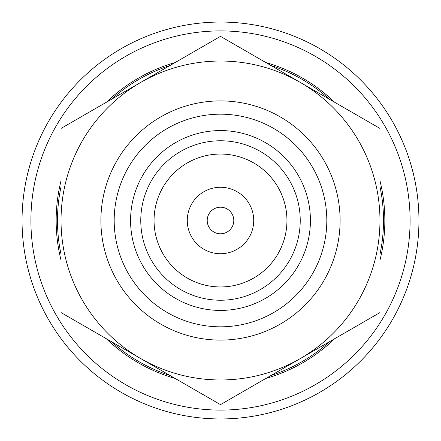 <?xml version="1.0" encoding="UTF-8"?>
<svg xmlns="http://www.w3.org/2000/svg" width="441" height="441" viewBox="0 0 441 441"><rect width="100%" height="100%" fill="white"/><g stroke="black" fill="none" stroke-linecap="round" stroke-linejoin="round"><path stroke-width="0.66" d="M220.5 100.901A119.599 119.599 0 0 0 100.901 220.5A119.599 119.599 0 0 0 220.5 340.099A119.599 119.599 0 0 0 340.099 220.5A119.599 119.599 0 0 0 220.5 100.901M220.5 114.186A106.314 106.314 0 0 0 114.186 220.5A106.314 106.314 0 0 0 220.5 326.814A106.314 106.314 0 0 0 326.814 220.5A106.314 106.314 0 0 0 220.5 114.186M220.5 286.948A66.448 66.448 0 0 0 286.948 220.5A66.448 66.448 0 0 0 220.5 154.052A66.448 66.448 0 0 0 154.052 220.5A66.448 66.448 0 0 0 220.5 286.948M220.5 300.233A79.733 79.733 0 0 0 300.233 220.5A79.733 79.733 0 0 0 220.5 140.767A79.733 79.733 0 0 0 140.767 220.5A79.733 79.733 0 0 0 220.5 300.233M220.5 310.42A89.925 89.925 0 0 0 310.42 220.5A89.925 89.925 0 0 0 220.5 130.58A89.925 89.925 0 0 0 130.575 220.5A89.925 89.925 0 0 0 220.5 310.42M331.307 100.339L220.5 36.36L109.693 100.339M379.971 256.381L379.971 128.43L300.233 82.395A159.471 159.471 0 0 0 140.767 82.395L61.029 128.43L61.029 256.381M109.693 340.661L140.767 358.605A159.471 159.471 0 0 0 300.233 358.605L331.307 340.661M61.029 184.619L61.029 312.57L220.5 404.64L379.971 312.57L379.971 184.619M171.841 64.458L140.767 82.395A159.471 159.471 0 0 0 140.767 358.605L171.841 376.542M269.159 376.542L300.233 358.605A159.471 159.471 0 0 0 300.233 82.395L269.159 64.458M265.835 378.466A164.344 164.344 0 0 0 334.636 338.743M379.971 260.223A164.344 164.344 0 0 0 379.971 180.777M334.636 102.257A164.344 164.344 0 0 0 265.835 62.534M220.5 22.05A198.45 198.45 0 0 0 22.05 220.5A198.45 198.45 0 0 0 220.5 418.95A198.45 198.45 0 0 0 418.95 220.5A198.45 198.45 0 0 0 220.5 22.05M220.5 30.909A189.591 189.591 0 0 0 30.909 220.5A189.591 189.591 0 0 0 220.5 410.091A189.591 189.591 0 0 0 410.091 220.5A189.591 189.591 0 0 0 220.5 30.909M175.165 62.534A164.344 164.344 0 0 0 106.364 102.257M61.029 180.777A164.344 164.344 0 0 0 61.029 260.223M106.364 338.743A164.344 164.344 0 0 0 175.165 378.466M220.5 207.209A13.291 13.291 0 0 0 207.209 220.5A13.291 13.291 0 0 0 220.5 233.791A13.291 13.291 0 0 0 233.791 220.5A13.291 13.291 0 0 0 220.5 207.209M220.5 253.724A33.224 33.224 0 0 0 253.724 220.5A33.224 33.224 0 0 0 220.5 187.276A33.224 33.224 0 0 0 187.276 220.5A33.224 33.224 0 0 0 220.5 253.724M170.044 65.494A163.01 163.01 0 0 0 111.49 99.297M61.029 186.697A163.01 163.01 0 0 0 61.029 254.303M111.49 341.703A163.01 163.01 0 0 0 170.044 375.506M270.956 375.506A163.01 163.01 0 0 0 329.51 341.703M379.971 254.303A163.01 163.01 0 0 0 379.971 186.697M329.51 99.297A163.01 163.01 0 0 0 270.956 65.494"/></g></svg>
